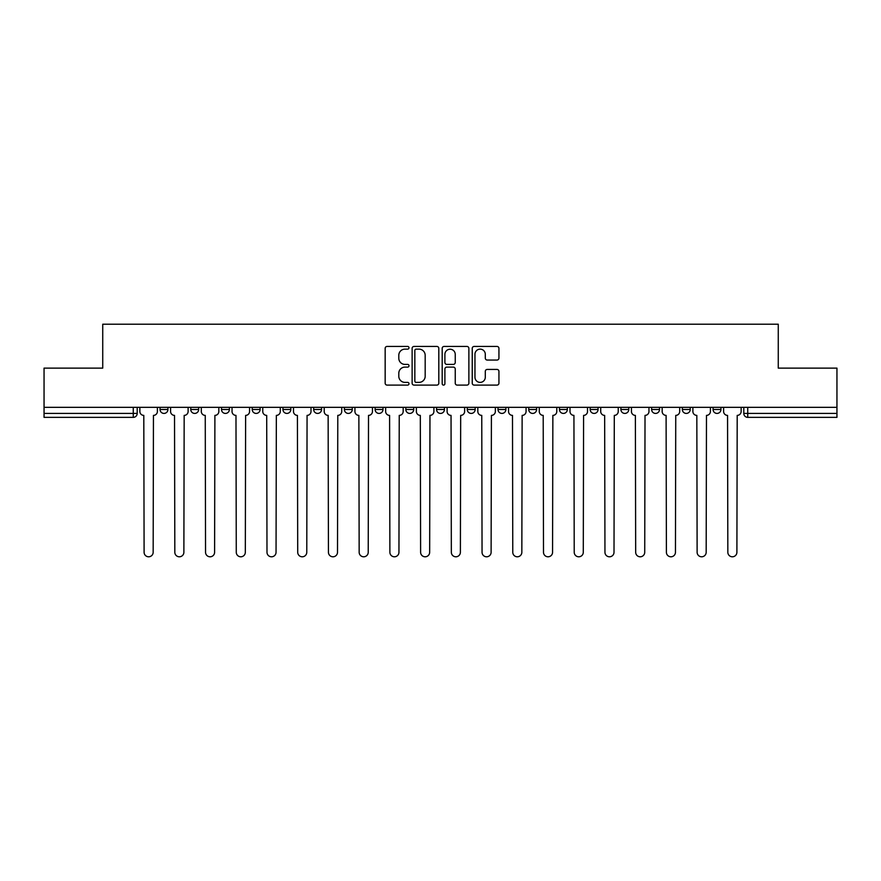 <?xml version="1.0" encoding="UTF-8"?>
<svg xmlns="http://www.w3.org/2000/svg" width="881" height="881" viewBox="0 0 881 881"><rect width="100%" height="100%" fill="white"/><g stroke="black" fill="none" stroke-linecap="round" stroke-linejoin="round"><path stroke-width="1.32" d="M408.993 347.786A1.355 1.355 0 0 0 407.639 346.431L387.1 346.431A1.938 1.938 0 0 0 385.162 348.358L385.162 383.158A1.938 1.938 0 0 0 387.1 385.096L407.639 385.096A1.355 1.355 0 0 0 408.993 383.742A1.355 1.355 0 0 0 407.639 382.387L404.974 382.387A6.189 6.189 0 0 1 398.796 376.198L398.796 373.302A6.189 6.189 0 0 1 404.974 367.113L407.639 367.113A1.355 1.355 0 0 0 408.993 365.758A1.355 1.355 0 0 0 407.639 364.404L404.974 364.404A6.189 6.189 0 0 1 398.796 358.226L398.796 355.318A6.189 6.189 0 0 1 404.974 349.129L407.639 349.129A1.355 1.355 0 0 0 408.993 347.786M498.007 407.319L498.007 409.478L505.881 409.478A3.942 3.942 0 0 1 501.95 413.42A3.942 3.942 0 0 1 498.007 409.478L498.007 407.319M405.833 407.319L405.833 409.478L413.718 409.478A3.942 3.942 0 0 1 409.775 413.42A3.942 3.942 0 0 1 405.833 409.478L405.833 407.319M344.394 407.319L344.394 409.478L352.268 409.478A3.942 3.942 0 0 1 348.325 413.42A3.942 3.942 0 0 1 344.394 409.478L344.394 407.319M313.669 407.319L313.669 409.478L321.543 409.478A3.942 3.942 0 0 1 317.612 413.42A3.942 3.942 0 0 1 313.669 409.478L313.669 407.319M252.219 407.319L252.219 409.478L260.093 409.478A3.942 3.942 0 0 1 256.162 413.42A3.942 3.942 0 0 1 252.219 409.478L252.219 407.319M496.994 360.054A1.938 1.938 0 0 0 498.932 358.127L498.932 348.358A1.938 1.938 0 0 0 496.994 346.431L474.187 346.431A1.938 1.938 0 0 0 472.249 348.358L472.249 383.158A1.938 1.938 0 0 0 474.187 385.096L496.994 385.096A1.938 1.938 0 0 0 498.932 383.158L498.932 371.364A1.938 1.938 0 0 0 496.994 369.436L487.237 369.436A1.938 1.938 0 0 0 485.299 371.364L485.299 377.211A5.176 5.176 0 0 1 480.134 382.387A5.176 5.176 0 0 1 474.958 377.211L474.958 354.305A5.176 5.176 0 0 1 480.134 349.129A5.176 5.176 0 0 1 485.299 354.305L485.299 358.127A1.938 1.938 0 0 0 487.237 360.054L496.994 360.054M44.05 407.319L44.05 368.126L102.736 368.126L102.736 324.208L778.264 324.208L778.264 368.126L836.95 368.126L836.95 407.319L44.05 407.319L44.05 413.42L137.205 413.42L137.205 407.319L137.205 413.42A3.942 3.942 0 0 1 133.262 417.363L44.05 417.363L44.05 413.42M438.804 348.358A1.938 1.938 0 0 0 436.877 346.431L414.059 346.431A1.938 1.938 0 0 0 412.132 348.358L412.132 383.158A1.938 1.938 0 0 0 414.059 385.096L436.877 385.096A1.938 1.938 0 0 0 438.804 383.158L438.804 348.358M444.123 346.431L466.941 346.431A1.938 1.938 0 0 1 468.868 348.358L468.868 383.158A1.938 1.938 0 0 1 466.941 385.096L457.173 385.096A1.938 1.938 0 0 1 455.246 383.158L455.246 369.051A1.938 1.938 0 0 0 453.308 367.113L446.832 367.113A1.938 1.938 0 0 0 444.894 369.051L444.894 383.742A1.355 1.355 0 0 1 443.539 385.096A1.355 1.355 0 0 1 442.196 383.742L442.196 348.358A1.938 1.938 0 0 1 444.123 346.431M743.795 407.319L743.795 413.42L836.95 413.42L836.95 417.363L747.738 417.363A3.942 3.942 0 0 1 743.795 413.42M836.95 407.319L836.95 413.42M720.944 409.478L720.944 407.319L720.944 409.478A3.942 3.942 0 0 1 717.013 413.42A3.942 3.942 0 0 1 713.07 409.478L720.944 409.478A3.942 3.942 0 0 1 717.013 413.42M713.07 407.319L713.07 409.478M690.23 407.319L690.23 409.478A3.942 3.942 0 0 1 686.288 413.42A3.942 3.942 0 0 1 682.346 409.478L690.23 409.478A3.942 3.942 0 0 1 686.288 413.42M682.346 407.319L682.346 409.478M659.506 407.319L659.506 409.478A3.942 3.942 0 0 1 655.563 413.42A3.942 3.942 0 0 1 651.621 409.478L659.506 409.478M651.621 407.319L651.621 409.478M628.781 407.319L628.781 409.478A3.942 3.942 0 0 1 624.838 413.42A3.942 3.942 0 0 1 620.907 409.478L628.781 409.478M620.907 407.319L620.907 409.478M598.056 407.319L598.056 409.478A3.942 3.942 0 0 1 594.113 413.42A3.942 3.942 0 0 1 590.182 409.478L598.056 409.478M590.182 407.319L590.182 409.478M567.331 407.319L567.331 409.478A3.942 3.942 0 0 1 563.388 413.42A3.942 3.942 0 0 1 559.457 409.478A3.942 3.942 0 0 0 563.388 413.42M559.457 407.319L559.457 409.478L567.331 409.478M536.606 407.319L536.606 409.478A3.942 3.942 0 0 1 532.675 413.42A3.942 3.942 0 0 1 528.732 409.478A3.942 3.942 0 0 0 532.675 413.42M528.732 407.319L528.732 409.478L536.606 409.478M505.881 407.319L505.881 409.478A3.942 3.942 0 0 1 501.95 413.42M475.167 407.319L475.167 409.478A3.942 3.942 0 0 1 471.225 413.42A3.942 3.942 0 0 1 467.282 409.478L475.167 409.478M467.282 407.319L467.282 409.478M444.442 407.319L444.442 409.478A3.942 3.942 0 0 1 440.5 413.42A3.942 3.942 0 0 1 436.558 409.478L444.442 409.478L444.442 407.319M436.558 407.319L436.558 409.478M413.718 407.319L413.718 409.478M382.993 407.319L382.993 409.478A3.942 3.942 0 0 1 379.05 413.42A3.942 3.942 0 0 1 375.119 409.478L382.993 409.478L382.993 407.319M375.119 407.319L375.119 409.478M352.268 407.319L352.268 409.478L352.268 407.319M321.543 409.478L321.543 407.319L321.543 409.478A3.942 3.942 0 0 1 317.612 413.42M290.818 407.319L290.818 409.478A3.942 3.942 0 0 1 286.887 413.42A3.942 3.942 0 0 1 282.944 409.478A3.942 3.942 0 0 0 286.887 413.42A3.942 3.942 0 0 0 290.818 409.478L290.818 407.319M282.944 407.319L282.944 409.478L290.818 409.478M260.093 407.319L260.093 409.478M229.379 407.319L229.379 409.478A3.942 3.942 0 0 1 225.437 413.42A3.942 3.942 0 0 1 221.494 409.478A3.942 3.942 0 0 0 225.437 413.42A3.942 3.942 0 0 0 229.379 409.478L221.494 409.478L221.494 407.319M190.77 407.319L190.77 409.478L198.654 409.478L198.654 407.319L198.654 409.478A3.942 3.942 0 0 1 194.712 413.42A3.942 3.942 0 0 1 190.77 409.478A3.942 3.942 0 0 0 194.712 413.42M160.056 407.319L160.056 409.478L167.93 409.478L167.93 407.319L167.93 409.478A3.942 3.942 0 0 1 163.987 413.42A3.942 3.942 0 0 1 160.056 409.478A3.942 3.942 0 0 0 163.987 413.42M133.262 407.319L133.262 417.363A3.942 3.942 0 0 0 137.205 413.42M416.195 349.129A1.355 1.355 0 0 0 414.841 350.484L414.841 381.033A1.355 1.355 0 0 0 416.195 382.387L418.993 382.387A6.189 6.189 0 0 0 425.182 376.198L425.182 355.318A6.189 6.189 0 0 0 418.993 349.129L416.195 349.129M455.246 354.404A5.176 5.176 0 0 0 450.07 349.228A5.176 5.176 0 0 0 444.894 354.404L444.894 362.476A1.938 1.938 0 0 0 446.832 364.404L453.308 364.404A1.938 1.938 0 0 0 455.246 362.476L455.246 354.404M139.859 407.319L139.859 411.449A3.942 3.942 0 0 0 143.801 415.392L144.099 552.266A4.526 4.526 0 0 0 148.625 556.792A4.526 4.526 0 0 0 153.162 552.266L153.448 415.392A3.942 3.942 0 0 0 157.391 411.449L157.391 407.319M170.584 407.319L170.584 411.449A3.942 3.942 0 0 0 174.526 415.392L174.823 552.266A4.526 4.526 0 0 0 179.35 556.792A4.526 4.526 0 0 0 183.876 552.266L184.173 415.392A3.942 3.942 0 0 0 188.116 411.449L188.116 407.319M201.309 407.319L201.309 411.449A3.942 3.942 0 0 0 205.251 415.392L205.548 552.266A4.526 4.526 0 0 0 210.074 556.792A4.526 4.526 0 0 0 214.601 552.266L214.898 415.392A3.942 3.942 0 0 0 218.84 411.449L218.84 407.319M232.033 407.319L232.033 411.449A3.942 3.942 0 0 0 235.976 415.392L236.273 552.266A4.526 4.526 0 0 0 240.799 556.792A4.526 4.526 0 0 0 245.325 552.266L245.623 415.392A3.942 3.942 0 0 0 249.565 411.449L249.565 407.319M262.758 407.319L262.758 411.449A3.942 3.942 0 0 0 266.701 415.392L266.987 552.266A4.526 4.526 0 0 0 271.524 556.792A4.526 4.526 0 0 0 276.05 552.266L276.348 415.392A3.942 3.942 0 0 0 280.29 411.449L280.29 407.319M293.483 407.319L293.483 411.449A3.942 3.942 0 0 0 297.415 415.392L297.712 552.266A4.526 4.526 0 0 0 302.249 556.792A4.526 4.526 0 0 0 306.775 552.266L307.073 415.392A3.942 3.942 0 0 0 311.004 411.449L311.004 407.319M324.208 407.319L324.208 411.449A3.942 3.942 0 0 0 328.139 415.392L328.437 552.266A4.526 4.526 0 0 0 332.963 556.792A4.526 4.526 0 0 0 337.5 552.266L337.797 415.392A3.942 3.942 0 0 0 341.729 411.449L341.729 407.319M354.933 407.319L354.933 411.449A3.942 3.942 0 0 0 358.864 415.392L359.162 552.266A4.526 4.526 0 0 0 363.688 556.792A4.526 4.526 0 0 0 368.225 552.266L368.511 415.392A3.942 3.942 0 0 0 372.454 411.449L372.454 407.319M385.647 407.319L385.647 411.449A3.942 3.942 0 0 0 389.589 415.392L389.887 552.266A4.526 4.526 0 0 0 394.413 556.792A4.526 4.526 0 0 0 398.95 552.266L399.236 415.392A3.942 3.942 0 0 0 403.179 411.449L403.179 407.319M416.372 407.319L416.372 411.449A3.942 3.942 0 0 0 420.314 415.392L420.611 552.266A4.526 4.526 0 0 0 425.138 556.792A4.526 4.526 0 0 0 429.664 552.266L429.961 415.392A3.942 3.942 0 0 0 433.904 411.449L433.904 407.319M447.096 407.319L447.096 411.449A3.942 3.942 0 0 0 451.039 415.392L451.336 552.266A4.526 4.526 0 0 0 455.862 556.792A4.526 4.526 0 0 0 460.389 552.266L460.686 415.392A3.942 3.942 0 0 0 464.628 411.449L464.628 407.319M477.821 407.319L477.821 411.449A3.942 3.942 0 0 0 481.764 415.392L482.05 552.266A4.526 4.526 0 0 0 486.587 556.792A4.526 4.526 0 0 0 491.113 552.266L491.411 415.392A3.942 3.942 0 0 0 495.353 411.449L495.353 407.319M508.546 407.319L508.546 411.449A3.942 3.942 0 0 0 512.489 415.392L512.775 552.266A4.526 4.526 0 0 0 517.312 556.792A4.526 4.526 0 0 0 521.838 552.266L522.136 415.392A3.942 3.942 0 0 0 526.067 411.449L526.067 407.319M539.271 407.319L539.271 411.449A3.942 3.942 0 0 0 543.203 415.392L543.5 552.266A4.526 4.526 0 0 0 548.037 556.792A4.526 4.526 0 0 0 552.563 552.266L552.861 415.392A3.942 3.942 0 0 0 556.792 411.449L556.792 407.319M569.996 407.319L569.996 411.449A3.942 3.942 0 0 0 573.927 415.392L574.225 552.266A4.526 4.526 0 0 0 578.751 556.792A4.526 4.526 0 0 0 583.288 552.266L583.585 415.392A3.942 3.942 0 0 0 587.517 411.449L587.517 407.319M600.71 407.319L600.71 411.449A3.942 3.942 0 0 0 604.652 415.392L604.95 552.266A4.526 4.526 0 0 0 609.476 556.792A4.526 4.526 0 0 0 614.013 552.266L614.299 415.392A3.942 3.942 0 0 0 618.242 411.449L618.242 407.319M631.435 407.319L631.435 411.449A3.942 3.942 0 0 0 635.377 415.392L635.675 552.266A4.526 4.526 0 0 0 640.201 556.792A4.526 4.526 0 0 0 644.727 552.266L645.024 415.392A3.942 3.942 0 0 0 648.967 411.449L648.967 407.319M662.16 407.319L662.16 411.449A3.942 3.942 0 0 0 666.102 415.392L666.399 552.266A4.526 4.526 0 0 0 670.926 556.792A4.526 4.526 0 0 0 675.452 552.266L675.749 415.392A3.942 3.942 0 0 0 679.692 411.449L679.692 407.319M692.884 407.319L692.884 411.449A3.942 3.942 0 0 0 696.827 415.392L697.124 552.266A4.526 4.526 0 0 0 701.65 556.792A4.526 4.526 0 0 0 706.177 552.266L706.474 415.392A3.942 3.942 0 0 0 710.416 411.449L710.416 407.319M723.609 407.319L723.609 411.449A3.942 3.942 0 0 0 727.552 415.392L727.838 552.266A4.526 4.526 0 0 0 732.375 556.792A4.526 4.526 0 0 0 736.901 552.266L737.199 415.392A3.942 3.942 0 0 0 741.141 411.449L741.141 407.319M747.738 407.319L747.738 417.363"/></g></svg>
